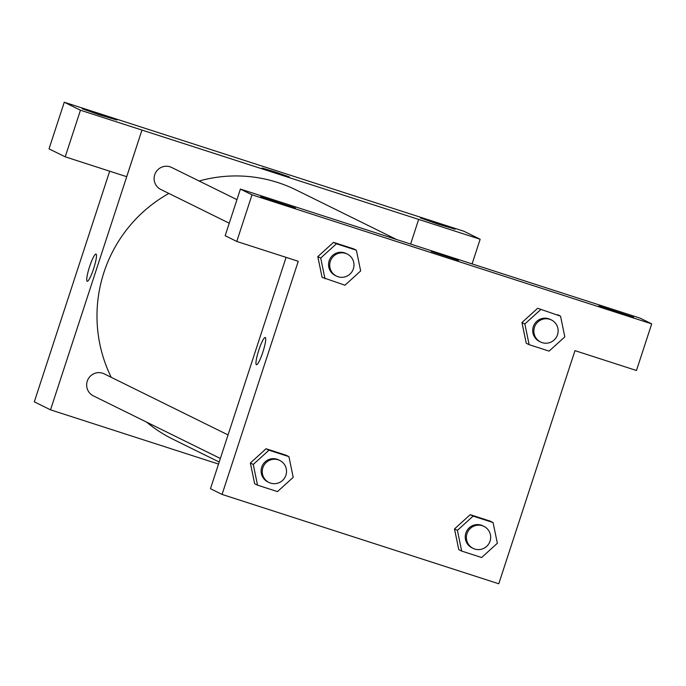 <?xml version="1.0" encoding="UTF-8"?>
<svg xmlns="http://www.w3.org/2000/svg" width="686" height="686" viewBox="0 0 686 686"><rect width="100%" height="100%" fill="white"/><g stroke="black" fill="none" stroke-linecap="round" stroke-linejoin="round"><path stroke-width="1.03" d="M218.525 464.07L50.524 409.834L141.968 130.074L126.704 176.688L65.213 156.837L49.023 148.853L64.27 102.231L463.959 231.276L480.149 239.26L418.657 219.409L410.622 244.053M50.524 409.834L34.3 401.825L109.683 171.191M96.006 254.052A14.312 2.238 -72.1 0 0 89.532 266.837A14.312 2.238 -72.1 0 0 87.173 281.269A14.312 2.238 107.9 0 1 89.532 266.82A14.312 2.238 107.9 0 1 96.006 254.052A14.312 2.238 107.9 0 1 93.742 268.355A14.312 2.238 107.9 0 1 87.216 281.286A14.312 2.238 107.9 0 1 87.165 281.269A14.312 2.238 -72.1 0 0 87.216 281.286M65.213 156.837L80.459 110.214L418.674 219.417M116.92 120.016L82.14 108.714L99.496 114.828L116.92 120.016M64.27 102.231L80.459 110.214M455.118 229.21L420.338 217.908L437.694 224.022L455.118 229.21M472.088 263.904L480.149 239.26M277.71 173.464L262.078 168.01L275.781 172.152L289.286 176.902L277.71 173.464M289.286 176.911L262.078 168.019M236.953 199.66L171.68 167.47A12.262 12.116 116.3 0 0 154.727 174.741A12.262 12.116 116.3 0 0 160.833 189.473L229.253 223.216M228.052 434.933L104.221 373.861A12.262 12.116 116.3 0 0 87.268 381.142A12.262 12.116 116.3 0 0 93.365 395.865L220.352 458.488M168.893 193.443A139.018 137.277 116.3 0 0 103.929 272.436A139.018 137.277 116.3 0 0 111.235 377.326M146.564 422.104A139.018 137.277 116.3 0 0 173.112 439.306L219.194 462.038M396.705 239.568L296.086 189.945A139.018 137.277 116.3 0 0 199.12 181.001M578.615 298.299L240.4 189.096L252.011 194.824L651.7 323.869L640.089 318.141L578.598 298.29M651.7 323.869L636.462 370.5L574.971 350.64L498.773 583.769L222.067 494.426L210.473 488.715L286.088 257.37M458.505 260.363L431.297 251.47M295.417 208.047L277.993 202.859L260.629 196.745L295.417 208.047M633.615 317.241L616.191 312.053L598.827 305.939L633.615 317.241M240.4 189.096L225.162 235.718L236.773 241.446L298.264 261.297L222.067 494.426M236.773 241.446L252.011 194.824M324.993 278.756L320.722 258.047L336.423 243.787L356.394 250.236L360.656 270.944L344.964 285.205L322.094 277.324L317.798 256.624M336.423 243.787L333.525 242.355L353.496 248.804L333.525 242.355L317.824 256.615L320.722 258.047M268.963 450.188L266.065 448.755L286.028 455.204L266.065 448.755L250.364 463.016L254.635 483.724L250.364 463.016L253.263 464.448L268.963 450.188L288.926 456.636L293.196 477.345L277.496 491.605L257.533 485.156L253.263 464.448M473.108 516.104L470.21 514.672L490.181 521.12L470.21 514.672L454.509 528.932L457.408 530.364L473.108 516.104L493.08 522.552L497.35 543.261L481.649 557.521L461.678 551.072L457.408 530.364M461.678 551.072L458.78 549.64L454.484 528.94M529.138 344.672L526.239 343.24L521.943 322.54L537.67 308.271L560.539 316.152L564.81 336.86L549.109 351.121L529.138 344.672L524.867 323.964L540.568 309.703M265.225 337.503A14.312 2.238 -72.1 0 0 258.751 350.289A14.312 2.238 -72.1 0 0 256.392 364.72A14.312 2.238 107.9 0 1 258.751 350.28A14.312 2.238 107.9 0 1 265.225 337.503A14.312 2.238 107.9 0 1 262.961 351.807A14.312 2.238 107.9 0 1 256.435 364.738A14.312 2.238 107.9 0 1 256.384 364.72A14.312 2.238 -72.1 0 0 256.435 364.738M483.964 526.376L482.807 525.81A12.262 12.116 116.3 0 0 466.514 531.453A12.262 12.116 116.3 0 0 471.951 547.814L473.108 548.38A12.262 12.116 116.3 0 0 490.07 541.1A12.262 12.116 116.3 0 0 483.964 526.376A12.262 12.116 116.3 0 0 467.672 532.019A12.262 12.116 116.3 0 0 473.108 548.38M493.08 522.552L490.181 521.12M458.78 549.64L454.509 528.932M279.811 460.46L278.653 459.894A12.262 12.116 116.3 0 0 262.369 465.537A12.262 12.116 116.3 0 0 267.806 481.898L268.963 482.464A12.262 12.116 116.3 0 0 285.916 475.184A12.262 12.116 116.3 0 0 279.811 460.46A12.262 12.116 116.3 0 0 263.527 466.111A12.262 12.116 116.3 0 0 268.963 482.464M288.926 456.636L286.028 455.204M257.533 485.156L254.635 483.724M551.424 319.985L550.266 319.41A12.262 12.116 116.3 0 0 533.974 325.053A12.262 12.116 116.3 0 0 539.41 341.414L540.577 341.988A12.262 12.116 116.3 0 0 557.529 334.708A12.262 12.116 116.3 0 0 551.424 319.985A12.262 12.116 116.3 0 0 535.131 325.627A12.262 12.116 116.3 0 0 540.577 341.988M524.867 323.964L521.969 322.531L526.239 343.24M560.539 316.152L557.641 314.72M347.279 254.069L346.113 253.494A12.262 12.116 116.3 0 0 329.829 259.137A12.262 12.116 116.3 0 0 335.265 275.498L336.423 276.072A12.262 12.116 116.3 0 0 353.376 268.792A12.262 12.116 116.3 0 0 347.279 254.069A12.262 12.116 116.3 0 0 330.986 259.711A12.262 12.116 116.3 0 0 336.423 276.072M356.394 250.236L353.496 248.804M322.094 277.324L317.824 256.615"/></g></svg>
